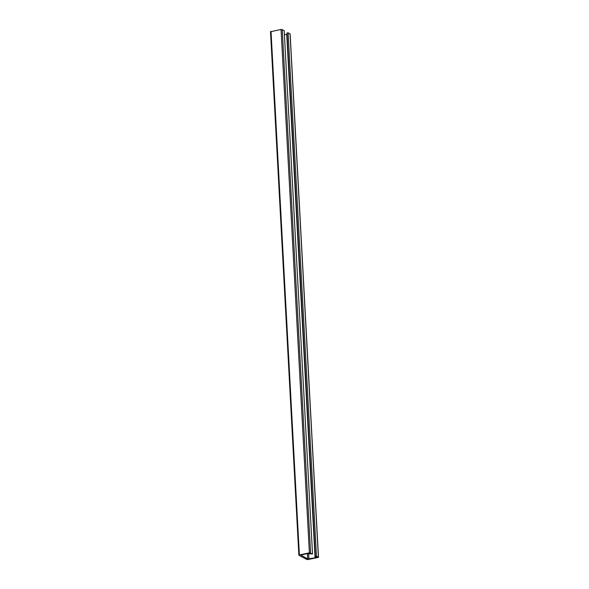 <?xml version="1.0" encoding="UTF-8"?>
<svg xmlns="http://www.w3.org/2000/svg" width="589" height="589" viewBox="0 0 589 589"><rect width="100%" height="100%" fill="white"/><g stroke="black" fill="none" stroke-linecap="round" stroke-linejoin="round"><path stroke-width="0.88" d="M301.899 557.025L298.859 555.029L309.394 552.85L312.531 553.991L307.502 553.594L300.824 555.037L307.701 558.924L315.071 557.812L316.639 557.135L315.329 556.399L316.462 556.185L318.487 557.371L307.951 559.55L306.751 559.484L301.892 556.774M316.462 556.185L288.117 32.785L290.06 34.081M315.329 556.399L286.983 32.999L288.117 32.785M284.413 34.854L287.049 34.214M312.531 553.991L284.185 30.591L281.049 29.45L270.601 31.732M318.399 557.268L290.053 33.86M315.851 557.304L315.814 556.671M315.667 557.378L315.623 556.568M315.255 557.739L286.909 34.339M315.071 557.812L286.725 34.412M308.901 558.99L308.607 553.616M307.701 558.924L307.414 553.608M310.594 552.916L282.249 29.516M309.394 552.85L281.049 29.45M299.367 554.764L271.021 31.364M318.487 557.371L290.141 33.971M298.859 555.029L270.513 31.629"/></g></svg>
